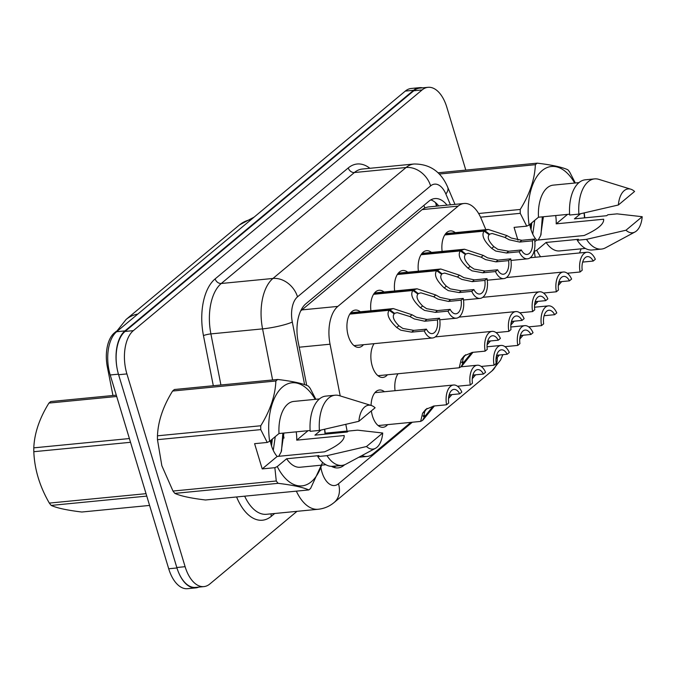 <?xml version="1.0" encoding="UTF-8"?>
<svg xmlns="http://www.w3.org/2000/svg" width="676" height="676" viewBox="0 0 676 676"><rect width="100%" height="100%" fill="white"/><g stroke="black" fill="none" stroke-linecap="round" stroke-linejoin="round"><path stroke-width="1.01" d="M363.494 344.692A18.734 10.123 -95.6 0 1 358.964 347.354A18.734 10.123 -95.6 0 1 348.326 336.065A18.734 10.123 -95.6 0 1 355.339 310.064A18.734 10.123 -95.6 0 1 360.291 311.797M370.913 310.766A18.734 10.123 -95.6 0 1 379.075 290.274A18.734 10.123 -95.6 0 1 384.027 292.007M394.649 290.976A18.734 10.123 -95.6 0 1 402.811 270.493A18.734 10.123 -95.6 0 1 407.763 272.225M418.385 271.186A18.734 10.123 -95.6 0 1 426.548 250.703A18.734 10.123 -95.6 0 1 431.499 252.435M442.121 251.404A18.734 10.123 -95.6 0 1 450.284 230.913A18.734 10.123 -95.6 0 1 455.244 232.645M387.433 374.774A18.734 10.123 -95.6 0 1 382.903 377.428A18.734 10.123 -95.6 0 1 372.265 366.139A18.734 10.123 -95.6 0 1 374.09 343.661M387.627 424.629A18.734 10.123 -95.6 0 1 383.106 427.291A18.734 10.123 -95.6 0 1 372.459 416.002A18.734 10.123 -95.6 0 1 371.361 410.89M371.065 405.423A18.734 10.123 -95.6 0 1 379.473 390.001A18.734 10.123 -95.6 0 1 384.424 391.734M395.046 390.703A18.734 10.123 -95.6 0 1 398.029 373.743M345.808 424.401L347.109 431.06A33.056 17.855 84.4 0 0 347.295 431.964M116.356 331.265L114.354 332.938A29.752 16.072 84.4 0 0 107.349 366.967L112.951 395.494M485.867 229.671L481.058 218.34A33.056 17.855 84.4 0 0 464.099 203.484L428.077 206.983L424.824 207.878L422.111 209.611L300.659 310.952M361.998 455.54A33.056 17.855 84.4 0 0 367.237 456.427A33.056 17.855 84.4 0 0 373.177 453.807L410.898 422.365M464.099 203.484A33.056 17.855 84.4 0 0 458.159 206.104L337.839 306.405A33.056 17.855 84.4 0 0 330.057 344.211L340.214 395.925M117.066 368.259A33.056 17.855 -95.6 0 1 124.942 330.91L413.602 90.28A33.056 17.855 -95.6 0 1 419.542 87.66A33.056 17.855 -95.6 0 1 422.601 87.846M198.761 587.106A33.056 17.855 -95.6 0 1 195.795 587.875A33.056 17.855 -95.6 0 1 179.005 573.417M195.795 587.875L187.489 588.686A33.056 17.855 -95.6 0 1 168.713 568.769L110.205 374.977A33.056 17.855 -95.6 0 1 116.635 331.722L405.296 91.091A33.056 17.855 -95.6 0 1 411.236 88.472L419.542 87.66M331.477 466.33A33.056 17.855 84.4 0 0 338.059 467.902A33.056 17.855 84.4 0 0 344 465.282L344.642 464.75M335.82 465.984L335.693 466.085A33.056 17.855 -95.6 0 1 333.817 467.395M297.001 511.326L209.83 583.988A33.056 17.855 -95.6 0 1 203.89 586.607A33.056 17.855 -95.6 0 1 185.114 566.691L126.911 373.912A33.056 17.855 -95.6 0 1 133.349 330.649L422.111 89.933A33.056 17.855 -95.6 0 1 428.052 87.314A33.056 17.855 -95.6 0 1 446.828 107.231L465.806 170.107M203.89 586.607L195.584 587.419A33.056 17.855 -95.6 0 1 176.808 567.502L118.604 374.724A33.056 17.855 -95.6 0 1 125.043 331.46L413.805 90.745A33.056 17.855 -95.6 0 1 419.745 88.125L428.052 87.314M447.03 205.141A33.056 17.855 84.4 0 0 434.871 198.575A33.056 17.855 84.4 0 0 428.93 201.194L305.89 303.761A33.056 17.855 84.4 0 0 298.108 341.566L306.71 385.388M430.806 199.885A33.056 17.855 -95.6 0 1 438.732 205.952M528.86 326.863L541.518 325.629A16.528 8.932 84.4 0 1 548.464 305.865L534.539 307.217M541.518 325.629L543.656 323.846A12.117 6.549 -95.6 0 1 548.887 310.25A12.117 6.549 -95.6 0 1 554.641 314.695L556.77 312.912A16.528 8.932 84.4 0 0 548.464 305.865M520.131 336.462L521.517 335.389M544.104 315.717L554.641 314.695M520.435 336.428L519.971 337.265M523.131 335.237L519.76 339.099M567.418 273.231L580.076 271.997A16.528 8.932 84.4 0 1 587.022 252.232L530.187 257.759M580.076 271.997L582.213 270.214A12.117 6.549 -95.6 0 1 587.452 256.618A12.117 6.549 -95.6 0 1 593.198 261.054L595.336 259.28A16.528 8.932 84.4 0 0 587.022 252.232M558.689 282.83L560.083 281.757M582.67 262.085L593.198 261.054M558.993 282.796L558.537 283.633M561.697 281.605L558.317 285.466M445.121 234.42L484.785 230.558L488.249 229.434L507 235.637L511.318 238.062L521.821 240.293L534.479 239.059A16.528 8.932 84.4 0 1 527.533 258.824A16.528 8.932 84.4 0 1 519.219 251.776L506.561 253.01L495.736 251.05L491.705 248.379C483.805 240.884 481.278 235.13 484.109 231.124L444.774 234.952M484.109 231.124L489.103 234.724C487.092 237.437 488.672 241.4 493.835 246.605L497.815 249.317L508.698 251.227L521.357 249.993A12.117 6.549 -95.6 0 0 527.103 254.438A12.117 6.549 -95.6 0 0 532.342 240.842L519.683 242.067L509.239 239.794L504.871 237.411L492.145 233.482L488.655 234.403M484.785 230.558L489.601 234.31M519.219 251.776L521.357 249.993M532.342 240.842L534.479 239.059M116.694 396.482L48.934 403.073A59.496 32.144 -95.6 0 1 49.838 402.279A59.496 32.144 -95.6 0 1 50.768 401.544L116.297 395.173M146.776 496.108L51.182 505.411C56.885 508.039 67.101 510.245 81.821 512.019L149.582 505.428M130.527 442.298L33.817 451.703A59.496 32.144 -95.6 0 1 33.8 447.85L129.395 438.547M51.182 505.411A59.496 32.144 -95.6 0 1 49.331 503.088L146.033 493.674M33.817 451.703C34.501 469.22 39.673 486.348 49.331 503.088M48.934 403.073C39.445 418.376 34.4 433.299 33.8 447.85M260.759 429.623L157.474 439.67A59.496 32.144 -95.6 0 1 157.466 435.809L260.75 425.762A59.496 32.144 -95.6 0 0 260.759 429.623L267.248 442.45L254.599 443.676L262.212 468.916L277.16 456.452A24.911 13.452 -95.6 0 1 271.397 445.467A24.911 13.452 -95.6 0 1 270.273 440.803M271.549 445.974L272.31 439.104M273.265 450.393L275.259 436.645M278.123 483.332L174.847 493.379C180.551 496.007 190.759 498.212 205.487 499.987L308.771 489.939C303.068 487.312 292.852 485.106 278.123 483.332A59.496 32.144 -95.6 0 1 276.273 480.999L274.862 467.682L277.261 466.558A51.79 27.978 -95.6 0 0 321.607 465.156M174.847 493.379A59.496 32.144 -95.6 0 1 172.988 491.055L276.273 480.999M157.474 439.67L161.834 465.696L172.988 491.055M324.733 429.226L325.317 434.144M324.556 429.268A51.79 27.978 -95.6 0 1 325.029 434.169M322.613 462.384L310.605 488.41A59.496 32.144 -95.6 0 1 308.771 489.939M277.16 456.452L324.615 451.838C338.169 445.712 344.684 440.279 344.168 435.53L296.722 440.152L308.062 430.696M382.717 433.012A22.038 11.906 -95.6 0 1 375.493 448.298A22.038 11.906 -95.6 0 1 366.502 446.523L382.717 433.012L357.604 430.164L348.377 431.06L347.244 432.006L314.94 435.15L321.049 430.054M375.493 448.298L346.002 464.125A35.262 19.046 -95.6 0 1 341.921 465.392A35.262 19.046 -95.6 0 1 327.015 455.658L317.788 456.562L318.92 455.616L286.624 458.759L277.261 466.558M366.502 446.523L327.015 455.658M341.921 465.392L332.685 466.288A35.262 19.046 -95.6 0 1 317.788 456.562M325.874 464.733L300.178 467.234A33.056 17.855 -95.6 0 1 286.624 458.759M267.248 442.45L269.639 441.327A51.79 27.978 -95.6 0 1 281.799 387.644A51.79 27.978 -95.6 0 1 315.21 399.355M260.75 425.762C270.239 410.467 275.284 395.545 275.876 380.994A59.496 32.144 -95.6 0 1 277.718 379.464C292.353 381.222 302.569 383.427 308.357 386.072A59.496 32.144 -95.6 0 1 310.216 388.396L315.827 399.288M275.876 380.994L172.591 391.041A59.496 32.144 -95.6 0 1 174.433 389.511L277.718 379.464M172.591 391.041C163.102 406.335 158.057 421.266 157.466 435.809M278.765 456.3L281.174 451.898L283.92 433.046M296.206 431.854A24.911 13.452 -95.6 0 1 296.722 440.152M358.888 421.292A22.038 11.906 -95.6 0 1 371.327 405.507A22.038 11.906 -95.6 0 1 375.095 407.78L358.888 421.292L319.402 430.426A35.262 19.046 -95.6 0 1 335.085 395.207A35.262 19.046 -95.6 0 1 339.344 395.654L371.327 405.507M319.402 430.426L310.174 431.33A35.262 19.046 -95.6 0 1 325.857 396.102L335.085 395.207M269.639 441.327L279.002 433.527A33.056 17.855 -95.6 0 1 293.773 401.434L319.478 398.933M279.002 433.527L310.115 430.494M271.076 444.352L271.304 439.941M281.495 451.103L282.838 433.147M262.212 468.916L274.862 467.682M534.834 241.662L536.643 240.149A24.911 13.452 -95.6 0 1 530.88 229.164A24.911 13.452 -95.6 0 1 529.756 224.5M531.032 229.663L531.792 222.801M532.747 234.09L534.741 220.342M584.225 212.923L584.799 217.841M584.047 212.957A51.79 27.978 -95.6 0 1 584.512 217.866M581.09 248.844A51.79 27.978 -95.6 0 1 579.526 252.959M540.555 256.753A51.79 27.978 -95.6 0 1 536.744 250.255L534.344 251.379L535.164 257.277M568.964 273.079A59.496 32.144 -95.6 0 1 568.254 273.636L567.815 273.679M536.643 240.149L584.098 235.527C597.652 229.409 604.167 223.967 603.651 219.227L556.204 223.84L567.544 214.393M642.2 216.709A22.038 11.906 -95.6 0 1 634.975 231.986A22.038 11.906 -95.6 0 1 625.993 230.22L642.2 216.709L617.087 213.861L607.859 214.757L606.727 215.703L574.423 218.847L580.532 213.751M634.975 231.986L605.493 247.822A35.262 19.046 -95.6 0 1 601.403 249.081A35.262 19.046 -95.6 0 1 586.498 239.355L577.27 240.25L578.411 239.312L546.107 242.447L536.744 250.255M625.993 230.22L586.498 239.355M601.403 249.081L592.168 249.985A35.262 19.046 -95.6 0 1 577.27 240.25M585.357 248.43L559.66 250.931A33.056 17.855 -95.6 0 1 546.107 242.447M517.943 240.183L514.081 227.373L526.731 226.147L520.241 213.32A59.496 32.144 -95.6 0 1 520.233 209.459C529.722 194.164 534.767 179.241 535.358 164.69A59.496 32.144 -95.6 0 1 537.2 163.153C551.836 164.919 562.052 167.116 567.84 169.769A59.496 32.144 -95.6 0 1 569.699 172.093L575.31 182.985M526.731 226.147L529.122 225.024A51.79 27.978 -95.6 0 1 541.282 171.341A51.79 27.978 -95.6 0 1 574.693 183.044M520.241 213.32L480.543 217.182M478.625 213.506L520.233 209.459M535.358 164.69L439.248 174.036M438.031 172.802L537.2 163.153M538.248 239.988L540.656 235.586L543.403 216.743M555.689 215.543A24.911 13.452 -95.6 0 1 556.204 223.84M618.371 204.989A22.038 11.906 -95.6 0 1 630.809 189.196A22.038 11.906 -95.6 0 1 634.578 191.477L618.371 204.989L578.884 214.123A35.262 19.046 -95.6 0 1 594.567 178.895A35.262 19.046 -95.6 0 1 598.826 179.351L630.809 189.196M578.884 214.123L569.657 215.019A35.262 19.046 -95.6 0 1 585.34 179.799L594.567 178.895M529.122 225.024L538.485 217.216A33.056 17.855 -95.6 0 1 553.255 185.131L578.96 182.63M538.485 217.216L569.598 214.191M530.559 228.049L530.787 223.638M540.977 234.8L542.321 216.844M505.124 346.644L517.782 345.419A16.528 8.932 84.4 0 1 524.728 325.646L510.794 327.007M517.782 345.419L519.92 343.636A12.117 6.549 -95.6 0 1 525.151 330.04A12.117 6.549 -95.6 0 1 530.905 334.476L533.034 332.702A16.528 8.932 84.4 0 0 524.728 325.646M496.395 356.244L497.781 355.179M520.368 335.507L530.905 334.476M496.699 356.218L496.235 357.055M499.395 355.018L496.023 358.888M481.388 366.434L494.046 365.201A16.528 8.932 84.4 0 1 500.992 345.436L487.058 346.788M494.046 365.201L496.176 363.426A12.117 6.549 -95.6 0 1 501.415 349.822A12.117 6.549 -95.6 0 1 507.161 354.266L509.298 352.483A16.528 8.932 84.4 0 0 500.992 345.436M472.659 376.033L474.045 374.969M496.632 355.289L507.161 354.266M472.963 376L472.499 376.845M475.659 374.808L472.287 378.67M457.652 386.224L470.31 384.99A16.528 8.932 84.4 0 1 477.256 365.226L461.007 366.806L459.207 367.786L461.193 359.573L464.302 355.762L472.473 352.373L485.131 351.14A16.528 8.932 84.4 0 1 492.077 331.375L435.243 336.91M470.31 384.99L472.44 383.207A12.117 6.549 -95.6 0 1 477.678 369.611A12.117 6.549 -95.6 0 1 483.425 374.056L485.562 372.273A16.528 8.932 84.4 0 0 477.256 365.226M448.923 395.823L450.309 394.75M472.896 375.079L483.425 374.056M449.227 395.79L448.763 396.626M451.923 394.598L448.543 398.46M427.004 408.397L424.756 411.43L423.683 416.695L424.993 415.993L422.432 420.464L420.641 421.418L422.627 413.205L425.745 409.394L433.916 406.006L446.574 404.78A16.528 8.932 84.4 0 1 453.52 385.007L374.952 392.655M446.574 404.78L448.703 402.997A12.117 6.549 -95.6 0 1 453.942 389.393A12.117 6.549 -95.6 0 1 459.688 393.838L461.826 392.055A16.528 8.932 84.4 0 0 453.52 385.007M423.168 415.808L425.491 415.579L433.265 406.09M449.16 394.86L459.688 393.838M425.491 415.579L422.737 419.931M424.993 415.993L423.159 416.171M434.389 405.963L423.108 419.897M421.385 254.21L461.049 250.348L464.513 249.224L483.264 255.418L487.582 257.852L498.085 260.074L510.743 258.849A16.528 8.932 84.4 0 1 503.797 278.613A16.528 8.932 84.4 0 1 495.483 271.566L482.825 272.8L472 270.831L467.969 268.169C460.069 260.666 457.542 254.911 460.373 250.914L421.038 254.742M460.373 250.914L465.367 254.514C463.356 257.226 464.936 261.181 470.099 266.395L474.079 269.099L484.962 271.017L497.62 269.783A12.117 6.549 -95.6 0 0 503.367 274.228A12.117 6.549 -95.6 0 0 508.605 260.623L495.947 261.857L485.503 259.584L481.135 257.193L468.409 253.272L464.919 254.184M461.049 250.348L465.865 254.1M495.483 271.566L497.62 269.783M508.605 260.623L510.743 258.849M397.649 273.991L437.313 270.13L440.777 269.006L459.528 275.208L463.846 277.633L474.349 279.864L487.007 278.63A16.528 8.932 84.4 0 1 480.053 298.403A16.528 8.932 84.4 0 1 471.747 291.348L459.088 292.581L448.264 290.621L444.233 287.951C436.333 280.455 433.806 274.701 436.637 270.696L397.302 274.524M436.637 270.696L441.631 274.295C439.62 277.008 441.2 280.971 446.363 286.176L450.343 288.889L461.226 290.798L473.884 289.573A12.117 6.549 -95.6 0 0 479.63 294.009A12.117 6.549 -95.6 0 0 484.869 280.413L472.211 281.647L461.767 279.365L457.398 276.983L444.673 273.062L441.183 273.974M437.313 270.13L442.129 273.881M471.747 291.348L473.884 289.573M484.869 280.413L487.007 278.63M373.912 293.781L413.577 289.92L417.041 288.796L435.792 294.99L440.101 297.423L450.613 299.654L463.263 298.42A16.528 8.932 84.4 0 1 456.317 318.185A16.528 8.932 84.4 0 1 448.011 311.137L435.352 312.371L424.528 310.411L420.497 307.741C412.597 300.237 410.062 294.491 412.901 290.486L373.566 294.313M412.901 290.486L417.895 294.085C415.884 296.798 417.464 300.761 422.627 305.966L426.607 308.678L437.49 310.588L450.148 309.355A12.117 6.549 -95.6 0 0 455.894 313.799A12.117 6.549 -95.6 0 0 461.133 300.203L448.475 301.428L438.031 299.155L433.662 296.772L420.937 292.843L417.447 293.764M413.577 289.92L418.393 293.671M448.011 311.137L450.148 309.355M461.133 300.203L463.263 298.42M350.176 313.563L389.841 309.709L393.305 308.586L412.056 314.779L416.365 317.213L426.869 319.435L439.527 318.202A16.528 8.932 84.4 0 1 432.581 337.975A16.528 8.932 84.4 0 1 424.274 330.927L411.616 332.153L400.792 330.192L396.761 327.53C388.861 320.027 386.326 314.272 389.165 310.276L349.83 314.103M389.165 310.276L394.159 313.875C392.148 316.588 393.728 320.542 398.891 325.756L402.871 328.46L413.754 330.378L426.412 329.144A12.117 6.549 -95.6 0 0 432.158 333.589A12.117 6.549 -95.6 0 0 437.397 319.985L424.739 321.218L414.295 318.945L409.926 316.554L397.201 312.633L393.711 313.546M389.841 309.709L394.657 313.453M424.274 330.927L426.412 329.144M437.397 319.985L439.527 318.202M543.681 293.012L556.34 291.787A16.528 8.932 84.4 0 1 563.285 272.014L506.451 277.549M556.34 291.787L558.477 290.004A12.117 6.549 -95.6 0 1 563.716 276.399A12.117 6.549 -95.6 0 1 569.462 280.844L571.6 279.061A16.528 8.932 84.4 0 0 563.285 272.014M534.953 302.611L536.347 301.547M558.934 281.867L569.462 280.844M535.257 302.586L534.8 303.423M537.961 301.386L534.581 305.256M519.945 312.802L532.603 311.568A16.528 8.932 84.4 0 1 539.549 291.804L482.715 297.33M532.603 311.568L534.741 309.785A12.117 6.549 -95.6 0 1 539.98 296.189A12.117 6.549 -95.6 0 1 545.726 300.634L547.864 298.851A16.528 8.932 84.4 0 0 539.549 291.804M511.217 322.401L512.611 321.328M535.198 301.657L545.726 300.634M511.521 322.368L511.064 323.204M514.225 321.176L510.845 325.038M496.209 332.592L508.867 331.358A16.528 8.932 84.4 0 1 515.813 311.585L458.979 317.12M508.867 331.358L511.005 329.575A12.117 6.549 -95.6 0 1 516.244 315.979A12.117 6.549 -95.6 0 1 521.99 320.416L524.128 318.641A16.528 8.932 84.4 0 0 515.813 311.585M487.48 342.183L488.866 341.118M511.462 321.446L521.99 320.416M487.785 342.157L487.328 342.994M490.489 340.957L487.109 344.828M485.131 351.14L487.269 349.365A12.117 6.549 -95.6 0 1 492.508 335.761A12.117 6.549 -95.6 0 1 498.254 340.205L500.392 338.423A16.528 8.932 84.4 0 0 492.077 331.375M461.725 362.167L464.049 361.947L471.823 352.45M487.717 341.228L498.254 340.205M464.049 361.947L461.294 366.299M460.99 366.823L463.55 362.361L461.716 362.539M465.57 354.765L463.322 357.798L462.24 363.063L463.55 362.361M472.947 352.331L461.674 366.257M325.215 433.189L347.109 431.06M114.354 332.938L115.444 332.829M107.349 366.967L108.388 366.865M423.86 205.419A33.056 26.102 50.2 0 1 424.824 207.878M436.907 206.129L435.716 203.332A33.056 13.993 157 0 1 436.197 206.197M299.214 347.21L330.057 344.211M301.792 309.912L337.839 306.405M422.111 209.611L458.159 206.104M137.794 314.078A38.566 30.454 -129.8 0 0 126.099 319.461L239.532 224.897A38.566 30.454 50.2 0 1 251.227 219.523M168.713 568.769L176.951 567.967M110.205 374.977L118.444 374.183M116.635 331.722L124.942 330.91M405.296 91.091L413.602 90.28M335.693 466.085L344 465.282M320.897 467.615L321.092 468.62A22.038 11.906 84.4 0 0 321.996 472.254A22.038 11.906 84.4 0 0 338.473 483.788L412.318 422.23M338.473 483.788A22.038 17.407 -129.8 0 1 334.13 502.505C329.465 506.375 324.159 508.622 318.193 509.265A44.075 23.812 -95.6 0 1 296.341 491.148M274.693 513.49L271.338 516.295A5.509 4.352 50.2 0 1 271.169 513.836M271.338 516.295A49.585 26.787 -95.6 0 1 236.592 496.961M244.661 496.176A44.075 23.812 84.4 0 0 266.513 514.292L318.193 509.265M213.303 385.726L203.459 335.609A49.585 26.787 -95.6 0 1 215.137 278.892L348.25 167.935A49.585 26.787 -95.6 0 1 369.907 168.299M126.911 373.912L118.604 374.724M133.349 330.649L125.043 331.46M185.114 566.691L176.808 567.502M422.111 89.933L413.805 90.745M272.605 379.954L262.575 328.874L210.895 333.902L220.925 384.99M450.453 204.811L445.881 194.046A22.038 11.906 84.4 0 0 430.612 185.892L297.508 296.857A22.038 11.906 84.4 0 0 292.311 322.055A22.038 3.287 168.9 0 1 262.575 328.874A44.075 23.812 -95.6 0 1 272.952 278.461L221.272 283.489A44.075 23.812 84.4 0 0 210.895 333.902A5.509 0.82 -11.1 0 0 203.459 335.609M284.021 438.107L283.05 433.13M297.508 296.857A22.038 17.407 -129.8 0 0 272.952 278.461L406.065 167.504L354.385 172.532L221.272 283.489A5.509 4.352 50.2 0 1 215.137 278.892M430.612 185.892A22.038 17.407 -129.8 0 0 406.065 167.504A44.075 23.812 -95.6 0 1 413.982 164.006L362.302 169.034A44.075 23.812 84.4 0 0 354.385 172.532A5.509 4.352 50.2 0 1 348.25 167.935M292.311 322.055L304.597 384.627M454.982 204.372L447.706 187.227A22.038 9.329 157 0 1 445.881 194.046M502.876 354.68L500.502 360.156L491.959 370.938A22.038 17.407 -129.8 0 0 497.249 357.553M321.092 468.62A22.038 3.287 168.9 0 1 320.407 468.907M519.683 242.067L521.821 240.293M504.871 237.411L507 235.637M491.705 248.379L493.835 246.605M506.561 253.01L508.698 251.227M424.756 411.43L422.627 413.205M495.947 261.857L498.085 260.074M481.135 257.193L483.264 255.418M467.969 268.169L470.099 266.395M482.825 272.8L484.962 271.017M472.211 281.647L474.349 279.864M457.398 276.983L459.528 275.208M444.233 287.951L446.363 286.176M459.088 292.581L461.226 290.798M448.475 301.428L450.613 299.654M433.662 296.772L435.792 294.99M420.497 307.741L422.627 305.966M435.352 312.371L437.49 310.588M424.739 321.218L426.869 319.435M409.926 316.554L412.056 314.779M396.761 327.53L398.891 325.756M411.616 332.153L413.754 330.378M463.322 357.798L461.193 359.573M435.716 203.332L435.344 202.462M358.812 457.246L367.237 456.427M239.532 224.897L254.1 217.123M126.099 319.461L115.621 332.651M447.706 187.227C441.048 171.645 429.809 163.905 413.982 164.006M334.13 502.505L491.959 370.938M527.533 258.824L510.98 260.437M488.249 229.434L445.763 233.575M420.641 421.418L378.146 425.559M503.797 278.613L487.244 280.219M464.513 249.224L422.027 253.356M480.053 298.403L463.508 300.009M440.777 269.006L398.291 273.146M456.317 318.185L439.772 319.799M417.041 288.796L374.546 292.928M432.581 337.975L354.013 345.622M393.305 308.586L350.81 312.718M459.207 367.786L377.952 375.695"/></g></svg>
